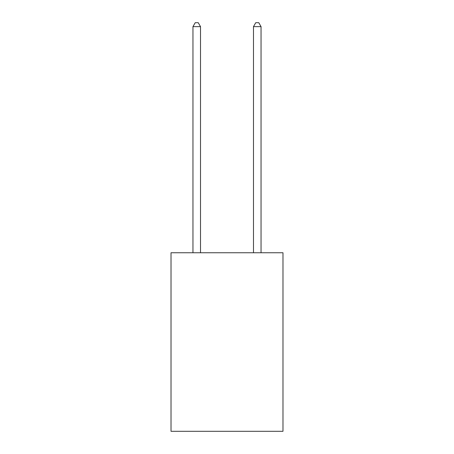 <?xml version="1.0" encoding="UTF-8"?>
<svg xmlns="http://www.w3.org/2000/svg" width="454" height="454" viewBox="0 0 454 454"><rect width="100%" height="100%" fill="white"/><g stroke="black" fill="none" stroke-linecap="round" stroke-linejoin="round"><path stroke-width="0.68" d="M282.984 252.753L282.984 431.3L171.016 431.3L171.016 252.753L282.984 252.753M200.52 252.753L200.52 26.633L192.956 26.633L192.956 252.753M192.956 26.633L195.226 22.7L198.25 22.7L200.52 26.633M261.044 252.753L261.044 26.633L253.48 26.633L253.48 252.753M253.48 26.633L255.75 22.7L258.774 22.7L261.044 26.633"/></g></svg>
